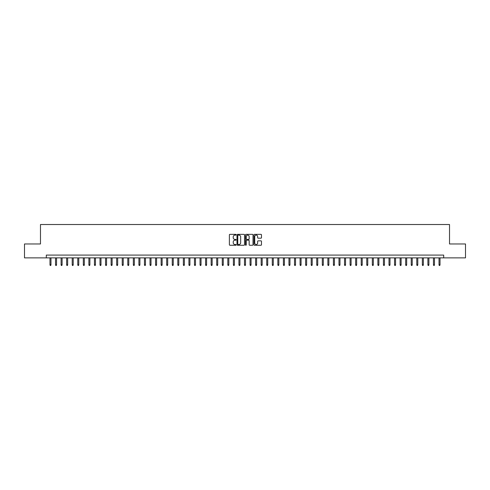 <?xml version="1.0" encoding="UTF-8"?>
<svg xmlns="http://www.w3.org/2000/svg" width="490" height="490" viewBox="0 0 490 490"><rect width="100%" height="100%" fill="white"/><g stroke="black" fill="none" stroke-linecap="round" stroke-linejoin="round"><path stroke-width="0.73" d="M236.107 234.728A0.38 0.38 0 0 0 235.727 234.349L229.933 234.349A0.545 0.545 0 0 0 229.387 234.894L229.387 244.712A0.545 0.545 0 0 0 229.933 245.257L235.727 245.257A0.38 0.38 0 0 0 236.107 244.878A0.38 0.38 0 0 0 235.727 244.498L234.973 244.498A1.746 1.746 0 0 1 233.228 242.752L233.228 241.931A1.746 1.746 0 0 1 234.973 240.186L235.727 240.186A0.38 0.38 0 0 0 236.107 239.806A0.38 0.38 0 0 0 235.727 239.42L234.973 239.42A1.746 1.746 0 0 1 233.228 237.675L233.228 236.86A1.746 1.746 0 0 1 234.973 235.114L235.727 235.114A0.38 0.38 0 0 0 236.107 234.728M260.943 238.195A0.545 0.545 0 0 0 261.489 237.65L261.489 234.894A0.545 0.545 0 0 0 260.943 234.349L254.506 234.349A0.545 0.545 0 0 0 253.961 234.894L253.961 244.712A0.545 0.545 0 0 0 254.506 245.257L260.943 245.257A0.545 0.545 0 0 0 261.489 244.712L261.489 241.386A0.545 0.545 0 0 0 260.943 240.841L258.187 240.841A0.545 0.545 0 0 0 257.642 241.386L257.642 243.034A1.458 1.458 0 0 1 256.184 244.498A1.458 1.458 0 0 1 254.727 243.034L254.727 236.572A1.458 1.458 0 0 1 256.184 235.114A1.458 1.458 0 0 1 257.642 236.572L257.642 237.65A0.545 0.545 0 0 0 258.187 238.195L260.943 238.195M46.311 257.869L24.5 257.869L24.5 243.971L40.48 243.971L40.48 224.518L449.52 224.518L449.52 243.971L465.5 243.971L465.5 257.869L443.689 257.869L443.689 255.088L46.311 255.088L46.311 257.869L443.689 257.869M244.522 234.894A0.545 0.545 0 0 0 243.977 234.349L237.54 234.349A0.545 0.545 0 0 0 236.995 234.894L236.995 244.712A0.545 0.545 0 0 0 237.54 245.257L243.977 245.257A0.545 0.545 0 0 0 244.522 244.712L244.522 234.894M246.023 234.349L252.46 234.349A0.545 0.545 0 0 1 253.005 234.894L253.005 244.712A0.545 0.545 0 0 1 252.46 245.257L249.704 245.257A0.545 0.545 0 0 1 249.159 244.712L249.159 240.731A0.545 0.545 0 0 0 248.614 240.186L246.789 240.186A0.545 0.545 0 0 0 246.243 240.731L246.243 244.878A0.38 0.38 0 0 1 245.858 245.257A0.38 0.38 0 0 1 245.478 244.878L245.478 234.894A0.545 0.545 0 0 1 246.023 234.349M238.14 235.114A0.38 0.38 0 0 0 237.76 235.494L237.76 244.112A0.38 0.38 0 0 0 238.14 244.498L238.93 244.498A1.746 1.746 0 0 0 240.676 242.752L240.676 236.86A1.746 1.746 0 0 0 238.93 235.114L238.14 235.114M249.159 236.596A1.458 1.458 0 0 0 247.701 235.139A1.458 1.458 0 0 0 246.243 236.596L246.243 238.875A0.545 0.545 0 0 0 246.789 239.42L248.614 239.42A0.545 0.545 0 0 0 249.159 238.875L249.159 236.596M50.984 264.759L50.758 265.482L50.207 265.482L49.98 264.759L50.984 264.759L50.984 257.869M49.98 264.759L49.98 257.869M56.54 264.759L56.319 265.482L55.762 265.482L55.542 264.759L56.54 264.759L56.54 257.869M55.542 264.759L55.542 257.869M62.095 264.759L61.875 265.482L61.317 265.482L61.097 264.759L62.095 264.759L62.095 257.869M61.097 264.759L61.097 257.869M67.657 264.759L67.43 265.482L66.879 265.482L66.652 264.759L67.657 264.759L67.657 257.869M66.652 264.759L66.652 257.869M73.212 264.759L72.992 265.482L72.434 265.482L72.214 264.759L73.212 264.759L73.212 257.869M72.214 264.759L72.214 257.869M78.767 264.759L78.547 265.482L77.99 265.482L77.769 264.759L78.767 264.759L78.767 257.869M77.769 264.759L77.769 257.869M84.329 264.759L84.109 265.482L83.551 265.482L83.331 264.759L84.329 264.759L84.329 257.869M83.331 264.759L83.331 257.869M89.884 264.759L89.664 265.482L89.106 265.482L88.886 264.759L89.884 264.759L89.884 257.869M88.886 264.759L88.886 257.869M95.446 264.759L95.219 265.482L94.668 265.482L94.441 264.759L95.446 264.759L95.446 257.869M94.441 264.759L94.441 257.869M101.001 264.759L100.781 265.482L100.223 265.482L100.003 264.759L101.001 264.759L101.001 257.869M100.003 264.759L100.003 257.869M106.557 264.759L106.336 265.482L105.779 265.482L105.558 264.759L106.557 264.759L106.557 257.869M105.558 264.759L105.558 257.869M112.118 264.759L111.892 265.482L111.34 265.482L111.114 264.759L112.118 264.759L112.118 257.869M111.114 264.759L111.114 257.869M117.674 264.759L117.453 265.482L116.896 265.482L116.675 264.759L117.674 264.759L117.674 257.869M116.675 264.759L116.675 257.869M123.229 264.759L123.008 265.482L122.451 265.482L122.231 264.759L123.229 264.759L123.229 257.869M122.231 264.759L122.231 257.869M128.79 264.759L128.57 265.482L128.013 265.482L127.792 264.759L128.79 264.759L128.79 257.869M127.792 264.759L127.792 257.869M134.346 264.759L134.125 265.482L133.568 265.482L133.347 264.759L134.346 264.759L134.346 257.869M133.347 264.759L133.347 257.869M139.907 264.759L139.681 265.482L139.129 265.482L138.903 264.759L139.907 264.759L139.907 257.869M138.903 264.759L138.903 257.869M145.463 264.759L145.242 265.482L144.685 265.482L144.464 264.759L145.463 264.759L145.463 257.869M144.464 264.759L144.464 257.869M151.018 264.759L150.798 265.482L150.24 265.482L150.02 264.759L151.018 264.759L151.018 257.869M150.02 264.759L150.02 257.869M156.579 264.759L156.353 265.482L155.802 265.482L155.575 264.759L156.579 264.759L156.579 257.869M155.575 264.759L155.575 257.869M162.135 264.759L161.914 265.482L161.357 265.482L161.137 264.759L162.135 264.759L162.135 257.869M161.137 264.759L161.137 257.869M167.69 264.759L167.47 265.482L166.912 265.482L166.692 264.759L167.69 264.759L167.69 257.869M166.692 264.759L166.692 257.869M173.252 264.759L173.031 265.482L172.474 265.482L172.247 264.759L173.252 264.759L173.252 257.869M172.247 264.759L172.247 257.869M178.807 264.759L178.587 265.482L178.029 265.482L177.809 264.759L178.807 264.759L178.807 257.869M177.809 264.759L177.809 257.869M184.369 264.759L184.142 265.482L183.591 265.482L183.364 264.759L184.369 264.759L184.369 257.869M183.364 264.759L183.364 257.869M189.924 264.759L189.704 265.482L189.146 265.482L188.926 264.759L189.924 264.759L189.924 257.869M188.926 264.759L188.926 257.869M195.479 264.759L195.259 265.482L194.702 265.482L194.481 264.759L195.479 264.759L195.479 257.869M194.481 264.759L194.481 257.869M201.041 264.759L200.814 265.482L200.263 265.482L200.036 264.759L201.041 264.759L201.041 257.869M200.036 264.759L200.036 257.869M206.596 264.759L206.376 265.482L205.818 265.482L205.598 264.759L206.596 264.759L206.596 257.869M205.598 264.759L205.598 257.869M212.152 264.759L211.931 265.482L211.374 265.482L211.153 264.759L212.152 264.759L212.152 257.869M211.153 264.759L211.153 257.869M217.713 264.759L217.493 265.482L216.935 265.482L216.709 264.759L217.713 264.759L217.713 257.869M216.709 264.759L216.709 257.869M223.269 264.759L223.048 265.482L222.491 265.482L222.27 264.759L223.269 264.759L223.269 257.869M222.27 264.759L222.27 257.869M228.83 264.759L228.603 265.482L228.052 265.482L227.826 264.759L228.83 264.759L228.83 257.869M227.826 264.759L227.826 257.869M234.385 264.759L234.165 265.482L233.608 265.482L233.387 264.759L234.385 264.759L234.385 257.869M233.387 264.759L233.387 257.869M239.941 264.759L239.72 265.482L239.163 265.482L238.942 264.759L239.941 264.759L239.941 257.869M238.942 264.759L238.942 257.869M245.502 264.759L245.276 265.482L244.724 265.482L244.498 264.759L245.502 264.759L245.502 257.869M244.498 264.759L244.498 257.869M251.058 264.759L250.837 265.482L250.28 265.482L250.059 264.759L251.058 264.759L251.058 257.869M250.059 264.759L250.059 257.869M256.613 264.759L256.393 265.482L255.835 265.482L255.615 264.759L256.613 264.759L256.613 257.869M255.615 264.759L255.615 257.869M262.175 264.759L261.948 265.482L261.397 265.482L261.17 264.759L262.175 264.759L262.175 257.869M261.17 264.759L261.17 257.869M267.73 264.759L267.509 265.482L266.952 265.482L266.732 264.759L267.73 264.759L267.73 257.869M266.732 264.759L266.732 257.869M273.291 264.759L273.065 265.482L272.507 265.482L272.287 264.759L273.291 264.759L273.291 257.869M272.287 264.759L272.287 257.869M278.847 264.759L278.626 265.482L278.069 265.482L277.848 264.759L278.847 264.759L278.847 257.869M277.848 264.759L277.848 257.869M284.402 264.759L284.182 265.482L283.624 265.482L283.404 264.759L284.402 264.759L284.402 257.869M283.404 264.759L283.404 257.869M289.964 264.759L289.737 265.482L289.186 265.482L288.959 264.759L289.964 264.759L289.964 257.869M288.959 264.759L288.959 257.869M295.519 264.759L295.299 265.482L294.741 265.482L294.521 264.759L295.519 264.759L295.519 257.869M294.521 264.759L294.521 257.869M301.074 264.759L300.854 265.482L300.296 265.482L300.076 264.759L301.074 264.759L301.074 257.869M300.076 264.759L300.076 257.869M306.636 264.759L306.409 265.482L305.858 265.482L305.631 264.759L306.636 264.759L306.636 257.869M305.631 264.759L305.631 257.869M312.191 264.759L311.971 265.482L311.413 265.482L311.193 264.759L312.191 264.759L312.191 257.869M311.193 264.759L311.193 257.869M317.753 264.759L317.526 265.482L316.969 265.482L316.748 264.759L317.753 264.759L317.753 257.869M316.748 264.759L316.748 257.869M323.308 264.759L323.088 265.482L322.53 265.482L322.31 264.759L323.308 264.759L323.308 257.869M322.31 264.759L322.31 257.869M328.863 264.759L328.643 265.482L328.086 265.482L327.865 264.759L328.863 264.759L328.863 257.869M327.865 264.759L327.865 257.869M334.425 264.759L334.198 265.482L333.647 265.482L333.421 264.759L334.425 264.759L334.425 257.869M333.421 264.759L333.421 257.869M339.98 264.759L339.76 265.482L339.202 265.482L338.982 264.759L339.98 264.759L339.98 257.869M338.982 264.759L338.982 257.869M345.536 264.759L345.315 265.482L344.758 265.482L344.537 264.759L345.536 264.759L345.536 257.869M344.537 264.759L344.537 257.869M351.097 264.759L350.871 265.482L350.319 265.482L350.093 264.759L351.097 264.759L351.097 257.869M350.093 264.759L350.093 257.869M356.653 264.759L356.432 265.482L355.875 265.482L355.654 264.759L356.653 264.759L356.653 257.869M355.654 264.759L355.654 257.869M362.208 264.759L361.988 265.482L361.43 265.482L361.21 264.759L362.208 264.759L362.208 257.869M361.21 264.759L361.21 257.869M367.77 264.759L367.549 265.482L366.992 265.482L366.771 264.759L367.77 264.759L367.77 257.869M366.771 264.759L366.771 257.869M373.325 264.759L373.104 265.482L372.547 265.482L372.327 264.759L373.325 264.759L373.325 257.869M372.327 264.759L372.327 257.869M378.886 264.759L378.66 265.482L378.109 265.482L377.882 264.759L378.886 264.759L378.886 257.869M377.882 264.759L377.882 257.869M384.442 264.759L384.221 265.482L383.664 265.482L383.443 264.759L384.442 264.759L384.442 257.869M383.443 264.759L383.443 257.869M389.997 264.759L389.777 265.482L389.219 265.482L388.999 264.759L389.997 264.759L389.997 257.869M388.999 264.759L388.999 257.869M395.559 264.759L395.332 265.482L394.781 265.482L394.554 264.759L395.559 264.759L395.559 257.869M394.554 264.759L394.554 257.869M401.114 264.759L400.894 265.482L400.336 265.482L400.116 264.759L401.114 264.759L401.114 257.869M400.116 264.759L400.116 257.869M406.669 264.759L406.449 265.482L405.892 265.482L405.671 264.759L406.669 264.759L406.669 257.869M405.671 264.759L405.671 257.869M412.231 264.759L412.01 265.482L411.453 265.482L411.233 264.759L412.231 264.759L412.231 257.869M411.233 264.759L411.233 257.869M417.786 264.759L417.566 265.482L417.008 265.482L416.788 264.759L417.786 264.759L417.786 257.869M416.788 264.759L416.788 257.869M423.348 264.759L423.121 265.482L422.57 265.482L422.343 264.759L423.348 264.759L423.348 257.869M422.343 264.759L422.343 257.869M428.903 264.759L428.683 265.482L428.125 265.482L427.905 264.759L428.903 264.759L428.903 257.869M427.905 264.759L427.905 257.869M434.459 264.759L434.238 265.482L433.681 265.482L433.46 264.759L434.459 264.759L434.459 257.869M433.46 264.759L433.46 257.869M440.02 264.759L439.793 265.482L439.242 265.482L439.016 264.759L440.02 264.759L440.02 257.869M439.016 264.759L439.016 257.869"/></g></svg>
